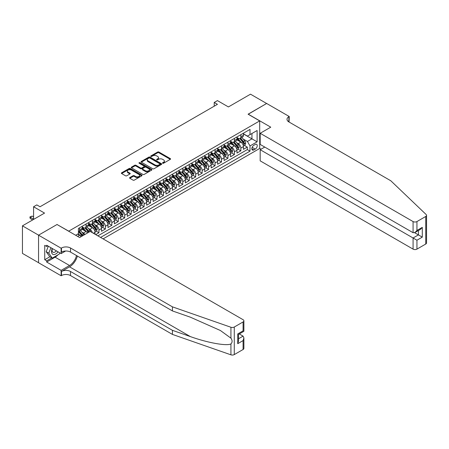 <?xml version="1.0" encoding="UTF-8"?>
<svg xmlns="http://www.w3.org/2000/svg" width="449" height="449" viewBox="0 0 449 449"><rect width="100%" height="100%" fill="white"/><g stroke="black" fill="none" stroke-linecap="round" stroke-linejoin="round"><path stroke-width="0.67" d="M162.684 163.228A0.629 0.359 0 0 0 163.571 163.228L170.3 159.344A0.898 0.516 0 0 0 170.564 158.974A0.898 0.516 0 0 0 170.3 158.609L158.901 152.031A0.898 0.516 0 0 0 157.638 152.031L150.909 155.915A0.629 0.359 0 0 0 151.796 156.426L152.666 155.921A2.868 1.656 0 0 1 156.718 155.921L157.666 156.471A2.868 1.656 0 0 1 158.508 157.644A2.868 1.656 0 0 1 157.666 158.811L156.796 159.316A0.629 0.359 0 0 0 157.683 159.827L158.553 159.322A2.868 1.656 0 0 1 162.605 159.322L163.554 159.872A2.868 1.656 0 0 1 164.396 161.039A2.868 1.656 0 0 1 163.554 162.212L162.684 162.712A0.629 0.359 0 0 0 162.684 163.228L162.684 162.712M129.834 177.546A0.898 0.516 0 0 0 129.576 177.916A0.898 0.516 0 0 0 129.834 178.281L133.033 180.128A0.898 0.516 0 0 0 134.302 180.128L141.772 175.812A0.898 0.516 0 0 0 142.036 175.447A0.898 0.516 0 0 0 141.772 175.082L130.373 168.498A0.898 0.516 0 0 0 129.11 168.498L121.634 172.814A0.898 0.516 0 0 0 121.376 173.179A0.898 0.516 0 0 0 121.634 173.544L125.501 175.778A0.898 0.516 0 0 0 126.764 175.778L129.963 173.931A0.898 0.516 0 0 0 130.227 173.561A0.898 0.516 0 0 0 129.963 173.196L128.049 172.09A2.397 1.381 0 0 1 127.348 171.114A2.397 1.381 0 0 1 128.824 169.834A2.397 1.381 0 0 1 131.434 170.137L138.937 174.47A2.397 1.381 0 0 1 139.639 175.447A2.397 1.381 0 0 1 138.163 176.726A2.397 1.381 0 0 1 135.553 176.423L134.302 175.699A0.898 0.516 0 0 0 133.033 175.699L129.834 177.546L129.834 178.281L133.033 176.446L133.033 175.699M57.124 224.562L68.736 231.151L259.696 120.904L248.084 114.198L266.627 103.489L250.503 94.178L228.406 106.935L217.439 100.604L214.212 102.467L217.439 104.331L40.028 206.753L36.807 204.896L33.58 206.753L33.58 219.421M57.124 224.449L38.58 235.158L22.45 225.841L44.546 213.09L33.58 206.753M152.727 168.757A0.898 0.516 0 0 0 153.996 168.757L161.466 164.441A0.898 0.516 0 0 0 161.73 164.076A0.898 0.516 0 0 0 161.466 163.711L150.067 157.128A0.898 0.516 0 0 0 148.804 157.128L141.328 161.444A0.898 0.516 0 0 0 141.07 161.808A0.898 0.516 0 0 0 141.328 162.173L152.727 168.757M139.398 163.363A0.629 0.359 0 0 1 140.032 163.453L140.032 162.706L151.622 169.396A0.898 0.516 0 0 1 151.88 169.761A0.898 0.516 0 0 1 151.622 170.126L144.146 174.442A0.898 0.516 0 0 1 142.883 174.442L131.484 167.859L131.484 167.129A0.898 0.516 0 0 0 131.22 167.494A0.898 0.516 0 0 0 131.484 167.859M131.484 167.129L134.683 165.283A0.898 0.516 0 0 1 135.946 165.283L140.571 167.954A0.898 0.516 0 0 0 141.839 167.954L143.955 166.725A0.898 0.516 0 0 0 144.219 166.36A0.898 0.516 0 0 0 143.955 165.995L139.145 163.217A0.629 0.359 0 0 1 140.032 162.706M38.547 262.699L22.45 253.404L22.45 225.841M95.704 234.614L98.932 232.756L95.996 231.061M94.728 224.629L96.35 225.566A3.648 2.105 60 0 1 98.932 230.034L101.508 228.547L101.508 231.263L105.38 229.029L102.445 227.334M101.182 220.908L102.799 221.84A3.648 2.105 60 0 1 105.38 226.307L107.962 224.82L107.962 227.536L111.829 225.303L108.894 223.608M107.631 217.181L109.253 218.119A3.648 2.105 60 0 1 111.829 222.586L114.411 221.093L114.411 223.815L118.283 221.582L115.348 219.887M114.085 213.455L115.702 214.392A3.648 2.105 60 0 1 118.283 218.859L120.865 217.372L120.865 220.089L124.732 217.855L121.797 216.16M120.534 209.734L122.156 210.665A3.648 2.105 60 0 1 124.732 215.138L127.314 213.645L127.314 216.367L131.187 214.128L128.251 212.439M126.983 206.007L128.605 206.944A3.648 2.105 60 0 1 131.187 211.412L133.768 209.924L133.768 212.641L137.635 210.407L134.7 208.712M133.437 202.28L135.054 203.217A3.648 2.105 60 0 1 137.635 207.685L140.217 206.198L140.217 208.914L144.09 206.68L141.154 204.985M139.886 198.559L141.508 199.491A3.648 2.105 60 0 1 144.09 203.964L146.666 202.471L146.666 205.193L150.538 202.959L147.603 201.264M146.34 194.832L147.957 195.77A3.648 2.105 60 0 1 150.538 200.237L153.12 198.75L153.12 201.466L156.993 199.233L154.058 197.538M152.789 191.111L154.411 192.043A3.648 2.105 60 0 1 156.993 196.516L159.569 195.023L159.569 197.745L163.442 195.506L160.506 193.811M159.243 187.385L160.86 188.322A3.648 2.105 60 0 1 163.442 192.789L166.023 191.296L166.023 194.019L169.89 191.785L166.955 190.09M165.692 183.658L167.314 184.595A3.648 2.105 60 0 1 169.89 189.063L172.472 187.575L172.472 190.292L176.345 188.058L173.409 186.363M172.141 179.937L173.763 180.868A3.648 2.105 60 0 1 176.345 185.342L178.927 183.849L178.927 186.571L182.794 184.331L179.858 182.642M178.595 176.21L180.217 177.147A3.648 2.105 60 0 1 182.794 181.615L185.375 180.128L185.375 182.844L189.248 180.61L186.313 178.915M185.044 172.483L186.666 173.421A3.648 2.105 60 0 1 189.248 177.888L191.83 176.401L191.83 179.117L195.697 176.884L192.761 175.189M191.499 168.762L193.115 169.694A3.648 2.105 60 0 1 195.697 174.167L198.278 172.674L198.278 175.396L202.151 173.162L199.216 171.467M197.947 165.036L199.569 165.973A3.648 2.105 60 0 1 202.151 170.44L204.727 168.953L204.727 171.67L208.6 169.436L205.664 167.741M204.402 161.314L206.018 162.246A3.648 2.105 60 0 1 208.6 166.719L211.182 165.226L211.182 167.948L215.049 165.709L212.113 164.014M210.85 157.588L212.472 158.525A3.648 2.105 60 0 1 215.049 162.993L217.63 161.5L217.63 164.222L221.503 161.988L218.568 160.293M217.305 153.861L218.921 154.798A3.648 2.105 60 0 1 221.503 159.266L224.085 157.779L224.085 160.495L227.952 158.261L225.016 156.566M223.754 150.14L225.376 151.072A3.648 2.105 60 0 1 227.952 155.545L230.533 154.052L230.533 156.774L234.406 154.535L231.471 152.845M230.202 146.413L231.824 147.351A3.648 2.105 60 0 1 234.406 151.818L236.988 150.331L236.988 153.047L240.855 150.813L240.855 148.091A3.648 2.105 -120 0 0 238.273 143.624L236.657 142.687M237.919 149.119L240.855 150.813M81.089 236.685A3.648 2.105 -120 0 0 79.574 235.248L77.638 234.131M87.538 232.964A3.648 2.105 -120 0 0 86.028 231.527L82.038 229.22M84.956 234.451A3.648 2.105 60 0 0 83.447 233.014L81.825 232.077M95.059 234.243L95.059 232.268A3.648 2.105 -120 0 0 92.477 227.8L88.487 225.499M92.326 232.666A3.648 2.105 60 0 0 89.895 229.287L88.279 228.356M101.508 228.547A3.648 2.105 -120 0 0 98.932 224.073L94.941 221.772M107.962 224.82A3.648 2.105 -120 0 0 105.38 220.352L101.39 218.046M114.411 221.093A3.648 2.105 -120 0 0 111.829 216.626L107.844 214.325M120.865 217.372A3.648 2.105 -120 0 0 118.283 212.899L114.293 210.598M127.314 213.645A3.648 2.105 -120 0 0 124.732 209.178L120.747 206.871M133.768 209.924A3.648 2.105 -120 0 0 131.187 205.451L127.196 203.15M140.217 206.198A3.648 2.105 -120 0 0 137.635 201.73L133.645 199.423M146.666 202.471A3.648 2.105 -120 0 0 144.09 198.003L140.099 195.702M153.12 198.75A3.648 2.105 -120 0 0 150.538 194.277L146.548 191.976M159.569 195.023A3.648 2.105 -120 0 0 156.993 190.556L153.002 188.249M166.023 191.296A3.648 2.105 -120 0 0 163.442 186.829L159.451 184.528M172.472 187.575A3.648 2.105 -120 0 0 169.89 183.102L165.906 180.801M178.927 183.849A3.648 2.105 -120 0 0 176.345 179.381L172.354 177.074M185.375 180.128A3.648 2.105 -120 0 0 182.794 175.654L178.803 173.353M191.83 176.401A3.648 2.105 -120 0 0 189.248 171.933L185.257 169.627M198.278 172.674A3.648 2.105 -120 0 0 195.697 168.207L191.706 165.906M204.727 168.953A3.648 2.105 -120 0 0 202.151 164.48L198.161 162.179M211.182 165.226A3.648 2.105 -120 0 0 208.6 160.759L204.609 158.452M217.63 161.5A3.648 2.105 -120 0 0 215.049 157.032L211.064 154.731M224.085 157.779A3.648 2.105 -120 0 0 221.503 153.305L217.512 151.004M230.533 154.052A3.648 2.105 -120 0 0 227.952 149.584L223.967 147.278M236.988 150.331A3.648 2.105 -120 0 0 234.406 145.858L230.416 143.557M255.24 144.483L253.825 145.302A2.829 1.633 120 0 0 251.973 147.794A2.829 1.633 120 0 0 252.411 150.061A2.829 1.633 120 0 0 253.825 149.921L255.24 149.102A2.829 1.633 120 0 0 257.092 146.61A2.829 1.633 120 0 0 256.654 144.342A2.829 1.633 120 0 0 255.24 144.483M103.09 238.879L259.696 148.467L259.696 120.904M100.576 237.426L250.014 151.15L250.014 145.936L247.438 141.463L243.105 138.965M75.673 235.265L78.412 233.682L78.412 228.468L250.014 129.396L250.014 134.61L257.114 130.513L257.114 141.839L250.014 145.936M82.156 226.908L83.447 227.649A3.648 2.105 60 0 0 85.271 227.834L87.852 226.341A3.648 2.105 -120 0 0 88.605 224.668L88.605 222.586M88.605 223.181L89.895 223.928A3.648 2.105 60 0 0 91.719 224.107L94.301 222.62A3.648 2.105 -120 0 0 95.059 220.947L95.059 218.859M95.059 219.454L96.35 220.201A3.648 2.105 60 0 0 98.174 220.38L100.756 218.893A3.648 2.105 -120 0 0 101.508 217.221L101.508 215.138M101.508 215.733L102.799 216.48A3.648 2.105 60 0 0 104.623 216.659L107.204 215.166A3.648 2.105 -120 0 0 107.962 213.499L107.962 211.412M107.962 212.007L109.253 212.753A3.648 2.105 60 0 0 111.077 212.933L113.659 211.445A3.648 2.105 -120 0 0 114.411 209.773L114.411 207.685M114.411 208.285L115.702 209.026A3.648 2.105 60 0 0 117.526 209.206L120.108 207.719A3.648 2.105 -120 0 0 120.865 206.046L120.865 203.964M120.865 204.559L122.156 205.305A3.648 2.105 60 0 0 123.98 205.485L126.556 203.992A3.648 2.105 -120 0 0 127.314 202.325L127.314 200.237M127.314 200.832L128.605 201.579A3.648 2.105 60 0 0 130.429 201.758L133.011 200.271A3.648 2.105 -120 0 0 133.768 198.598L133.768 196.51M133.768 197.111L135.054 197.852A3.648 2.105 60 0 0 136.883 198.037L139.459 196.544A3.648 2.105 -120 0 0 140.217 194.872L140.217 192.789M140.217 193.384L141.508 194.131A3.648 2.105 60 0 0 143.332 194.31L145.914 192.823A3.648 2.105 -120 0 0 146.666 191.151L146.666 189.063M146.666 189.658L147.957 190.404A3.648 2.105 60 0 0 149.781 190.584L152.363 189.096A3.648 2.105 -120 0 0 153.12 187.424L153.12 185.342M153.12 185.937L154.411 186.683A3.648 2.105 60 0 0 156.235 186.863L158.817 185.37A3.648 2.105 -120 0 0 159.569 183.703L159.569 181.615M159.569 182.21L160.86 182.956A3.648 2.105 60 0 0 162.684 183.136L165.266 181.649A3.648 2.105 -120 0 0 166.023 179.976L166.023 177.888M166.023 178.489L167.314 179.23A3.648 2.105 60 0 0 169.138 179.409L171.72 177.922A3.648 2.105 -120 0 0 172.472 176.249L172.472 174.167M172.472 174.762L173.763 175.508A3.648 2.105 60 0 0 175.587 175.688L178.169 174.195A3.648 2.105 -120 0 0 178.927 172.528L178.927 170.44M178.927 171.035L180.217 171.782A3.648 2.105 60 0 0 182.041 171.961L184.618 170.474A3.648 2.105 -120 0 0 185.375 168.802L185.375 166.714M185.375 167.314L186.666 168.055A3.648 2.105 60 0 0 188.49 168.24L191.072 166.747A3.648 2.105 -120 0 0 191.83 165.08L191.83 162.993M191.83 163.588L193.115 164.334A3.648 2.105 60 0 0 194.945 164.514L197.521 163.026A3.648 2.105 -120 0 0 198.278 161.354L198.278 159.266M198.278 159.861L199.569 160.607A3.648 2.105 60 0 0 201.393 160.787L203.975 159.3A3.648 2.105 -120 0 0 204.727 157.627L204.727 155.545M204.727 156.14L206.018 156.886A3.648 2.105 60 0 0 207.842 157.066L210.424 155.573A3.648 2.105 -120 0 0 211.182 153.906L211.182 151.818M211.182 152.413L212.472 153.16A3.648 2.105 60 0 0 214.296 153.339L216.878 151.852A3.648 2.105 -120 0 0 217.63 150.179L217.63 148.091M217.63 148.692L218.921 149.433A3.648 2.105 60 0 0 220.745 149.618L223.327 148.125A3.648 2.105 -120 0 0 224.085 146.453L224.085 144.37M224.085 144.965L225.376 145.712A3.648 2.105 60 0 0 227.2 145.891L229.776 144.398A3.648 2.105 -120 0 0 230.533 142.731L230.533 140.644M230.533 141.239L231.824 141.985A3.648 2.105 60 0 0 233.648 142.165L236.23 140.677A3.648 2.105 -120 0 0 236.988 139.005L236.988 136.923M97.865 235.865L247.309 149.584L247.309 147.087L243.437 149.321L243.437 146.604A3.648 2.105 -120 0 0 240.855 142.137L236.864 139.83M236.988 137.517L238.273 138.258A3.648 2.105 -120 0 0 240.103 138.444A3.648 2.105 -120 0 0 240.855 136.771L240.855 134.683M240.103 138.444L242.679 136.951A3.648 2.105 -120 0 0 243.437 135.284L243.437 133.196M79.574 227.8L79.574 229.888A3.648 2.105 60 0 1 78.822 231.555A3.648 2.105 60 0 1 78.412 231.701M78.822 231.555L81.398 230.068A3.648 2.105 -120 0 0 82.156 228.395L82.156 226.307M86.028 224.073L86.028 226.161A3.648 2.105 60 0 1 85.271 227.834M92.477 220.352L92.477 222.435A3.648 2.105 60 0 1 91.719 224.107M98.932 216.626L98.932 218.714A3.648 2.105 60 0 1 98.174 220.38M105.38 212.899L105.38 214.987A3.648 2.105 60 0 1 104.623 216.659M111.829 209.178L111.829 211.26A3.648 2.105 60 0 1 111.077 212.933M118.283 205.451L118.283 207.539A3.648 2.105 60 0 1 117.526 209.206M124.732 201.73L124.732 203.812A3.648 2.105 60 0 1 123.98 205.485M131.187 198.003L131.187 200.091A3.648 2.105 60 0 1 130.429 201.758M137.635 194.277L137.635 196.365A3.648 2.105 60 0 1 136.883 198.037M144.09 190.556L144.09 192.638A3.648 2.105 60 0 1 143.332 194.31M150.538 186.829L150.538 188.917A3.648 2.105 60 0 1 149.781 190.584M156.993 183.102L156.993 185.19A3.648 2.105 60 0 1 156.235 186.863M163.442 179.381L163.442 181.463A3.648 2.105 60 0 1 162.684 183.136M169.89 175.654L169.89 177.742A3.648 2.105 60 0 1 169.138 179.409M176.345 171.933L176.345 174.016A3.648 2.105 60 0 1 175.587 175.688M182.794 168.207L182.794 170.294A3.648 2.105 60 0 1 182.041 171.961M189.248 164.48L189.248 166.568A3.648 2.105 60 0 1 188.49 168.24M195.697 160.759L195.697 162.841A3.648 2.105 60 0 1 194.945 164.514M202.151 157.032L202.151 159.12A3.648 2.105 60 0 1 201.393 160.787M208.6 153.305L208.6 155.393A3.648 2.105 60 0 1 207.842 157.066M215.049 149.584L215.049 151.667A3.648 2.105 60 0 1 214.296 153.339M221.503 145.858L221.503 147.946A3.648 2.105 60 0 1 220.745 149.618M227.952 142.137L227.952 144.219A3.648 2.105 60 0 1 227.2 145.891M234.406 138.41L234.406 140.498A3.648 2.105 60 0 1 233.648 142.165M234.406 151.818L234.406 154.535M227.952 155.545L227.952 158.261M221.503 159.266L221.503 161.988M215.049 162.993L215.049 165.709M208.6 166.719L208.6 169.436M202.151 170.44L202.151 173.162M195.697 174.167L195.697 176.884M189.248 177.888L189.248 180.61M182.794 181.615L182.794 184.331M176.345 185.342L176.345 188.058M169.89 189.063L169.89 191.785M163.442 192.789L163.442 195.506M156.993 196.516L156.993 199.233M150.538 200.237L150.538 202.959M144.09 203.964L144.09 206.68M137.635 207.685L137.635 210.407M131.187 211.412L131.187 214.128M124.732 215.138L124.732 217.855M118.283 218.859L118.283 221.582M111.829 222.586L111.829 225.303M105.38 226.307L105.38 229.029M98.932 230.034L98.932 232.756M247.438 141.463L251.951 138.859L251.951 133.493L257.114 130.513M243.437 133.942L257.114 141.839M243.437 133.791L247.438 136.103L250.014 134.61M214.212 102.467L214.212 106.194M244.374 145.392L247.309 147.087M247.309 149.584L250.014 151.15M162.936 163.313L163.554 162.959A2.868 1.656 0 0 0 164.396 161.786L164.396 161.039M158.508 157.644L158.508 158.385A2.868 1.656 0 0 1 157.666 159.558L157.049 159.917M170.289 159.35L158.901 152.772A0.898 0.516 0 0 0 157.638 152.772L151.156 156.516M161.455 164.446L150.067 157.874A0.898 0.516 0 0 0 148.804 157.874L141.34 162.184M159.883 164.334A0.629 0.359 0 0 0 159.883 163.818L149.876 158.042A0.629 0.359 0 0 0 148.989 158.042L148.075 158.576A2.868 1.656 0 0 0 147.233 159.743A2.868 1.656 0 0 0 148.075 160.916L154.911 164.862A2.868 1.656 0 0 0 158.963 164.862L159.883 164.334L159.883 165.075A0.629 0.359 0 0 0 160.069 164.822L160.069 164.076M147.233 159.743L147.233 160.489A2.868 1.656 0 0 0 148.075 161.657L148.075 160.916M159.883 165.075L158.963 165.608A2.868 1.656 0 0 1 154.911 165.608L148.075 161.657M131.495 167.864L134.683 166.029L134.683 165.283M144.219 166.36L144.219 167.107A0.898 0.516 0 0 1 143.955 167.471L141.839 168.695A0.898 0.516 0 0 1 140.571 168.695L135.946 166.029A0.898 0.516 0 0 0 134.683 166.029M140.032 163.453L151.61 170.132M145.369 170.721A2.397 1.381 0 0 0 147.979 171.018A2.397 1.381 0 0 0 149.455 169.744A2.397 1.381 0 0 0 148.754 168.762L146.11 167.241A0.898 0.516 0 0 0 144.842 167.241L142.72 168.465A0.898 0.516 0 0 0 142.462 168.83A0.898 0.516 0 0 0 142.72 169.194L145.369 170.721L145.369 171.467A2.397 1.381 0 0 0 147.979 171.765A2.397 1.381 0 0 0 149.455 170.485L149.455 169.744M142.462 168.83L142.462 169.576A0.898 0.516 0 0 0 142.72 169.941L142.72 169.194M145.369 171.467L142.72 169.941M139.639 175.447L139.639 176.193A2.397 1.381 0 0 1 138.163 177.467A2.397 1.381 0 0 1 135.553 177.17L134.302 176.446A0.898 0.516 0 0 0 133.033 176.446M127.348 171.114L127.348 171.86A2.397 1.381 0 0 0 128.049 172.837L128.049 172.09M129.963 173.196L129.963 173.931L128.049 172.837M141.772 175.082L141.772 175.812L130.373 169.245A0.898 0.516 0 0 0 129.11 169.245L121.651 173.55M243.38 145.964L245.047 145.005L245.693 143.141A2.419 1.398 -120 0 0 244.756 140.868L241.803 137.456M241.214 142.372L237.717 138.326A6.982 4.03 -120 0 0 236.988 137.557M239.3 141.233L237.341 138.971A5.792 3.345 -120 0 0 236.988 138.584M239.772 138.573L242.752 142.024A2.419 1.398 60 0 1 243.616 143.691C243.981 144.174 244.239 144.028 244.391 143.242A2.419 1.398 -120 0 0 243.526 141.575L240.58 138.163M239.946 138.517L243.15 142.226A1.229 0.713 60 0 1 243.459 142.709L244.391 143.242M243.616 143.691L243.79 143.977M52.252 248.488A5.932 3.424 120 0 0 53.644 254.566A5.932 3.424 120 0 0 58.067 251.844M52.449 248.6A4.058 2.346 120 0 0 52.943 252.237A4.058 2.346 120 0 0 53.538 252.417A4.058 2.346 120 0 0 56.338 250.851M59.728 252.804L59.223 254.117L52.258 258.136L49.676 256.648L46.191 251.693L48.318 246.215M52.258 258.136L48.773 253.18L50.9 247.708M46.191 251.693L48.773 253.18M264.758 147.07L260.179 149.713L260.179 160.849L413.074 249.122L413.074 237.987L418.429 234.894L418.429 230.533M260.179 149.713L416.941 240.221L416.941 249.122L425.747 244.037L425.747 216.474A2.739 1.583 0 0 0 426.55 215.357A2.739 1.583 0 0 0 426.157 214.543L390.815 180.779L288.887 121.926A6.387 3.687 180 0 1 287.018 119.322A6.387 3.687 180 0 1 288.887 116.712L289.24 116.51L266.661 103.472L248.179 114.254M248.179 114.141L270.758 127.179L260.179 133.286L413.074 221.559A2.739 1.583 0 0 0 416.941 221.559L425.747 216.474M289.24 116.51L289.049 122.021M259.696 148.355L261.11 149.175M260.179 133.286L260.179 144.426L413.074 232.7L413.074 221.559M426.55 215.357L426.55 242.92A2.739 1.583 180 0 1 425.747 244.037M416.941 249.122A2.739 1.583 180 0 1 413.074 249.122M288.078 121.359A6.387 3.687 180 0 1 288.887 120.792L288.887 116.712M414.618 232.7L422.296 237.128L416.941 240.221M416.941 221.559L416.941 230.46L415.005 232.503L413.074 232.7M416.941 230.46L422.296 227.374L420.359 229.417L415.005 232.503M243.083 349.502L243.083 340.6L243.886 337.901L243.886 348.385A2.739 1.583 180 0 1 243.083 349.502L234.277 354.587A2.739 1.583 180 0 1 230.926 354.822L172.438 334.415L172.438 330.335L70.51 271.488A6.387 3.687 -0 0 0 61.479 271.488L69.544 266.835A11.882 6.858 120 0 0 77.396 256.059M172.438 330.335L190.376 336.593C207.517 342.772 226.661 346.23 230.926 343.923C232.481 342.329 232.481 340.409 230.926 338.159L220.403 330.509L190.376 317.19L172.438 310.933L70.51 252.085A6.387 3.687 -0 0 0 61.479 252.085L61.479 248.005L61.126 248.213L38.547 235.175L57.029 224.506L79.608 237.538L90.187 231.431L243.083 319.705A2.739 1.583 -0 0 1 243.886 320.822A2.739 1.583 -0 0 1 243.083 321.939L234.277 327.024L234.277 354.587M172.438 334.415L70.51 275.568A6.387 3.687 -0 0 0 61.479 275.568L61.126 275.77L38.547 262.738L38.547 235.175M172.438 310.933L172.438 306.852L70.51 248.005A6.387 3.687 -0 0 0 61.479 248.005M230.926 338.159L230.926 327.259L172.438 306.852M57.938 254.858A10.265 5.927 -60 0 1 55.092 257.17L46.674 262.031L46.674 260.835L51.803 257.878M47.706 245.861L46.674 246.462L44.737 245.345L44.737 259.718L46.674 260.835M46.674 246.462L46.674 245.266L61.126 253.612L61.126 248.213M61.126 275.77L61.126 270.371L69.544 265.511A10.265 5.927 120 0 0 76.493 255.537M46.674 262.031L61.126 270.371M239.306 333.949L243.083 336.127L243.886 337.901M65.633 251.008L61.126 253.612M230.926 327.259A2.739 1.583 -0 0 0 234.277 327.024M44.737 259.718L49.867 256.755M243.083 340.6L237.729 343.693L238.531 340.993L238.531 334.393L243.886 331.3L243.886 320.822M237.729 343.693L237.729 333.933C238.773 334.533 238.773 334.533 237.729 333.933L243.083 330.84C244.127 331.441 244.127 331.441 243.083 330.84L243.083 321.939M236.932 149.691L238.599 148.726L239.244 146.862A2.419 1.398 -120 0 0 238.301 144.595L235.355 141.182M234.765 146.093L231.269 142.047A6.982 4.03 -120 0 0 230.533 141.278M232.846 144.96L230.893 142.698A5.792 3.345 -120 0 0 230.533 142.305M233.323 142.299L236.303 145.751A2.419 1.398 60 0 1 237.162 147.412C237.527 147.901 237.785 147.749 237.936 146.969A2.419 1.398 -120 0 0 237.078 145.302L234.131 141.89M233.497 142.243L236.702 145.947A1.229 0.713 60 0 1 237.01 146.43L237.936 146.969M237.162 147.412L237.341 147.699M230.477 153.412L232.15 152.452L232.79 150.589A2.419 1.398 -120 0 0 231.852 148.322L228.9 144.909M228.311 149.82L224.814 145.773A6.982 4.03 -120 0 0 224.085 145.005M226.397 148.686L224.438 146.419A5.792 3.345 -120 0 0 224.085 146.032M226.868 146.02L229.849 149.472A2.419 1.398 60 0 1 230.713 151.139C231.078 151.627 231.336 151.476 231.488 150.69A2.419 1.398 -120 0 0 230.623 149.029L227.677 145.616M227.042 145.964L230.247 149.674A1.229 0.713 60 0 1 230.556 150.157L231.488 150.69M230.713 151.139L230.887 151.425M224.029 157.139L225.695 156.173L226.341 154.316A2.419 1.398 -120 0 0 225.398 152.043L222.451 148.63M221.862 153.547L218.366 149.495A6.982 4.03 -120 0 0 217.63 148.731M219.943 152.407L217.989 150.146A5.792 3.345 -120 0 0 217.63 149.753M220.42 149.747L223.4 153.199A2.419 1.398 60 0 1 224.259 154.866C224.623 155.348 224.882 155.202 225.033 154.417A2.419 1.398 -120 0 0 224.174 152.75L221.228 149.337M220.594 149.691L223.798 153.401A1.229 0.713 60 0 1 224.107 153.884L225.033 154.417M224.259 154.866L224.438 155.152M217.58 160.865L219.247 159.9L219.892 158.037A2.419 1.398 -120 0 0 218.949 155.769L216.003 152.357M215.408 157.268L211.917 153.221A6.982 4.03 -120 0 0 211.182 152.452M213.494 156.134L211.535 153.867A5.792 3.345 -120 0 0 211.182 153.479M213.965 153.474L216.946 156.926A2.419 1.398 60 0 1 217.81 158.587C218.175 159.075 218.433 158.924 218.584 158.143A2.419 1.398 -120 0 0 217.72 156.477L214.774 153.064M214.139 153.412L217.344 157.122A1.229 0.713 60 0 1 217.658 157.605L218.584 158.143M217.81 158.587L217.984 158.873M211.125 164.587L212.792 163.627L213.438 161.763A2.419 1.398 -120 0 0 212.495 159.49L209.548 156.078M208.959 160.995L205.462 156.948A6.982 4.03 -120 0 0 204.727 156.179M207.04 159.855L205.086 157.593A5.792 3.345 -120 0 0 204.727 157.206M207.517 157.195L210.497 160.647A2.419 1.398 60 0 1 211.361 162.314C211.72 162.802 211.979 162.65 212.136 161.864A2.419 1.398 -120 0 0 211.271 160.203L208.325 156.785M207.691 157.139L210.895 160.849A1.229 0.713 60 0 1 211.204 161.331L212.136 161.864M211.361 162.314L211.535 162.6M204.677 168.313L206.344 167.348L206.989 165.49A2.419 1.398 -120 0 0 206.046 163.217L203.1 159.805M202.505 164.716L199.014 160.669A6.982 4.03 -120 0 0 198.278 159.906M200.591 163.582L198.638 161.32A5.792 3.345 -120 0 0 198.278 160.927M201.062 160.922L204.048 164.373A2.419 1.398 60 0 1 204.907 166.04C205.272 166.523 205.53 166.377 205.681 165.591A2.419 1.398 -120 0 0 204.823 163.924L201.87 160.512M201.242 160.865L204.441 164.575A1.229 0.713 60 0 1 204.755 165.052L205.681 165.591M204.907 166.04L205.081 166.326M198.222 172.034L199.889 171.075L200.535 169.211A2.419 1.398 -120 0 0 199.592 166.944L196.645 163.531M196.056 168.442L192.559 164.396A6.982 4.03 -120 0 0 191.83 163.627M194.136 167.309L192.183 165.041A5.792 3.345 -120 0 0 191.83 164.654M194.613 164.643L197.594 168.094A2.419 1.398 60 0 1 198.458 169.761C198.817 170.25 199.075 170.098 199.233 169.318A2.419 1.398 -120 0 0 198.368 167.651L195.422 164.239M194.787 164.587L197.992 168.296A1.229 0.713 60 0 1 198.301 168.779L199.233 169.318M198.458 169.761L198.632 170.048M191.774 175.761L193.44 174.801L194.086 172.938A2.419 1.398 -120 0 0 193.143 170.665L190.196 167.252M189.607 172.169L186.111 168.122A6.982 4.03 -120 0 0 185.375 167.354M187.688 171.03L185.734 168.768A5.792 3.345 -120 0 0 185.375 168.381M188.159 168.369L191.145 171.821A2.419 1.398 60 0 1 192.004 173.488C192.368 173.971 192.627 173.825 192.778 173.039A2.419 1.398 -120 0 0 191.919 171.372L188.967 167.96M188.339 168.313L191.543 172.023A1.229 0.713 60 0 1 191.852 172.506L192.778 173.039M192.004 173.488L192.183 173.774M185.319 179.488L186.986 178.522L187.631 176.659A2.419 1.398 -120 0 0 186.694 174.392L183.742 170.979M183.153 175.89L179.656 171.844A6.982 4.03 -120 0 0 178.927 171.075M181.239 174.756L179.28 172.495A5.792 3.345 -120 0 0 178.927 172.102M181.71 172.096L184.691 175.548A2.419 1.398 60 0 1 185.555 177.209C185.92 177.697 186.178 177.546 186.329 176.766A2.419 1.398 -120 0 0 185.465 175.099L182.518 171.686M181.884 172.04L185.089 175.744A1.229 0.713 60 0 1 185.398 176.227L186.329 176.766M185.555 177.209L185.729 177.495M178.87 183.209L180.537 182.249L181.183 180.386A2.419 1.398 -120 0 0 180.24 178.118L177.293 174.7M176.704 179.617L173.207 175.57A6.982 4.03 -120 0 0 172.472 174.801M174.784 178.483L172.831 176.216A5.792 3.345 -120 0 0 172.472 175.828M175.262 175.817L178.242 179.269A2.419 1.398 60 0 1 179.1 180.936C179.465 181.424 179.723 181.273 179.875 180.487A2.419 1.398 -120 0 0 179.016 178.825L176.07 175.413M175.436 175.761L178.64 179.471A1.229 0.713 60 0 1 178.949 179.954L179.875 180.487M179.1 180.936L179.28 181.222M172.422 186.936L174.089 185.97L174.728 184.112A2.419 1.398 -120 0 0 173.791 181.839L170.844 178.427M170.25 183.338L166.753 179.291A6.982 4.03 -120 0 0 166.023 178.528M168.336 182.204L166.377 179.942A5.792 3.345 -120 0 0 166.023 179.549M168.807 179.544L171.787 182.996A2.419 1.398 60 0 1 172.652 184.662C173.017 185.145 173.275 184.999 173.426 184.213A2.419 1.398 -120 0 0 172.562 182.547L169.615 179.134M168.981 179.488L172.186 183.198A1.229 0.713 60 0 1 172.495 183.675L173.426 184.213M172.652 184.662L172.826 184.949M165.967 190.662L167.634 189.697L168.28 187.834A2.419 1.398 -120 0 0 167.337 185.566L164.39 182.154M163.801 187.065L160.304 183.018A6.982 4.03 -120 0 0 159.569 182.249M161.881 185.931L159.928 183.663A5.792 3.345 -120 0 0 159.569 183.276M162.358 183.265L165.339 186.722A2.419 1.398 60 0 1 166.203 188.384C166.562 188.872 166.82 188.72 166.972 187.94A2.419 1.398 -120 0 0 166.113 186.273L163.167 182.861M162.532 183.209L165.737 186.919A1.229 0.713 60 0 1 166.046 187.401L166.972 187.94M166.203 188.384L166.377 188.67M159.518 194.383L161.185 193.424L161.831 191.56A2.419 1.398 -120 0 0 160.888 189.287L157.941 185.875M157.346 190.791L153.855 186.745A6.982 4.03 -120 0 0 153.12 185.976M155.433 189.652L153.474 187.39A5.792 3.345 -120 0 0 153.12 187.003M155.904 186.992L158.884 190.443A2.419 1.398 60 0 1 159.749 192.11C160.113 192.593 160.372 192.447 160.523 191.661A2.419 1.398 -120 0 0 159.659 189.994L156.712 186.582M156.084 186.936L159.283 190.645A1.229 0.713 60 0 1 159.597 191.128L160.523 191.661M159.749 192.11L159.923 192.397M153.064 198.11L154.731 197.145L155.376 195.281A2.419 1.398 -120 0 0 154.434 193.014L151.487 189.601M150.898 194.512L147.401 190.466A6.982 4.03 -120 0 0 146.666 189.703M148.978 193.379L147.025 191.117A5.792 3.345 -120 0 0 146.666 190.724M149.455 190.718L152.436 194.17A2.419 1.398 60 0 1 153.3 195.831C153.659 196.32 153.917 196.174 154.074 195.388A2.419 1.398 -120 0 0 153.21 193.721L150.263 190.309M149.629 190.662L152.834 194.372A1.229 0.713 60 0 1 153.143 194.849L154.074 195.388M153.3 195.831L153.474 196.123M146.615 201.831L148.282 200.871L148.928 199.008A2.419 1.398 -120 0 0 147.985 196.741L145.038 193.328M144.449 198.239L140.952 194.192A6.982 4.03 -120 0 0 140.217 193.424M142.529 197.105L140.576 194.838A5.792 3.345 -120 0 0 140.217 194.451M143.001 194.439L145.987 197.891A2.419 1.398 60 0 1 146.845 199.558C147.21 200.046 147.468 199.895 147.62 199.109A2.419 1.398 -120 0 0 146.761 197.448L143.809 194.035M143.18 194.383L146.38 198.093A1.229 0.713 60 0 1 146.694 198.576L147.62 199.109M146.845 199.558L147.025 199.844M140.161 205.558L141.828 204.598L142.473 202.735A2.419 1.398 -120 0 0 141.536 200.462L138.584 197.049M137.995 201.966L134.498 197.914A6.982 4.03 -120 0 0 133.768 197.15M136.081 200.826L134.122 198.565A5.792 3.345 -120 0 0 133.768 198.177M136.552 198.166L139.532 201.618A2.419 1.398 60 0 1 140.397 203.285C140.762 203.767 141.014 203.622 141.171 202.836A2.419 1.398 -120 0 0 140.307 201.169L137.36 197.756M136.726 198.11L139.931 201.82A1.229 0.713 60 0 1 140.24 202.303L141.171 202.836M140.397 203.285L140.571 203.571M133.712 209.285L135.379 208.319L136.025 206.456A2.419 1.398 -120 0 0 135.082 204.188L132.135 200.776M131.546 205.687L128.049 201.64A6.982 4.03 -120 0 0 127.314 200.871M129.626 204.553L127.673 202.291A5.792 3.345 -120 0 0 127.314 201.898M130.103 201.893L133.084 205.345A2.419 1.398 60 0 1 133.942 207.006C134.307 207.494 134.565 207.343 134.717 206.562A2.419 1.398 -120 0 0 133.858 204.896L130.906 201.483M130.277 201.837L133.482 205.541A1.229 0.713 60 0 1 133.791 206.024L134.717 206.562M133.942 207.006L134.122 207.292M127.258 213.006L128.925 212.046L129.57 210.183A2.419 1.398 -120 0 0 128.633 207.915L125.681 204.497M125.091 209.414L121.595 205.367A6.982 4.03 -120 0 0 120.865 204.598M123.178 208.274L121.219 206.012A5.792 3.345 -120 0 0 120.865 205.625M123.649 205.614L126.629 209.066A2.419 1.398 60 0 1 127.494 210.733C127.858 211.221 128.117 211.069 128.268 210.284A2.419 1.398 -120 0 0 127.404 208.622L124.457 205.21M123.823 205.558L127.028 209.268A1.229 0.713 60 0 1 127.336 209.75L128.268 210.284M127.494 210.733L127.668 211.019M120.809 216.732L122.476 215.767L123.121 213.909A2.419 1.398 -120 0 0 122.179 211.636L119.232 208.224M118.643 213.135L115.146 209.088A6.982 4.03 -120 0 0 114.411 208.325M116.723 212.001L114.77 209.739A5.792 3.345 -120 0 0 114.411 209.346M117.2 209.341L120.18 212.792A2.419 1.398 60 0 1 121.039 214.459C121.404 214.942 121.662 214.796 121.814 214.01A2.419 1.398 -120 0 0 120.955 212.343L118.008 208.931M117.374 209.285L120.579 212.994A1.229 0.713 60 0 1 120.888 213.471L121.814 214.01M121.039 214.459L121.219 214.745M114.36 220.459L116.027 219.494L116.667 217.63A2.419 1.398 -120 0 0 115.73 215.363L112.783 211.95M112.188 216.861L108.697 212.815A6.982 4.03 -120 0 0 107.962 212.046M110.274 215.728L108.316 213.46A5.792 3.345 -120 0 0 107.962 213.073M110.746 213.062L113.726 216.513A2.419 1.398 60 0 1 114.59 218.18C114.955 218.669 115.213 218.517 115.365 217.737A2.419 1.398 -120 0 0 114.501 216.07L111.554 212.658M110.92 213.006L114.125 216.715A1.229 0.713 60 0 1 114.439 217.198L115.365 217.737M114.59 218.18L114.764 218.467M107.906 224.18L109.573 223.22L110.218 221.357A2.419 1.398 -120 0 0 109.275 219.084L106.329 215.672M105.74 220.588L102.243 216.541A6.982 4.03 -120 0 0 101.508 215.773M103.82 219.449L101.867 217.187A5.792 3.345 -120 0 0 101.508 216.8M104.297 216.788L107.277 220.24A2.419 1.398 60 0 1 108.142 221.907C108.501 222.39 108.759 222.244 108.916 221.458A2.419 1.398 -120 0 0 108.052 219.791L105.105 216.379M104.471 216.732L107.676 220.442A1.229 0.713 60 0 1 107.985 220.925L108.916 221.458M108.142 221.907L108.316 222.193M101.457 227.907L103.124 226.941L103.77 225.078A2.419 1.398 -120 0 0 102.827 222.811L99.88 219.398M99.285 224.309L95.794 220.263A6.982 4.03 -120 0 0 95.059 219.499M97.371 223.175L95.418 220.914A5.792 3.345 -120 0 0 95.059 220.521M97.843 220.515L100.829 223.967A2.419 1.398 60 0 1 101.687 225.628C102.052 226.116 102.31 225.97 102.462 225.185A2.419 1.398 -120 0 0 101.597 223.518L98.651 220.105M98.022 220.459L101.221 224.169A1.229 0.713 60 0 1 101.536 224.646L102.462 225.185M101.687 225.628L101.861 225.92M95.003 231.628L96.67 230.668L97.315 228.805A2.419 1.398 -120 0 0 96.372 226.537L93.426 223.125M92.836 228.036L89.34 223.989A6.982 4.03 -120 0 0 88.605 223.22M90.917 226.902L88.964 224.635A5.792 3.345 -120 0 0 88.605 224.247M91.394 224.236L94.374 227.688A2.419 1.398 60 0 1 95.239 229.355C95.598 229.843 95.856 229.692 96.013 228.906A2.419 1.398 -120 0 0 95.149 227.245L92.202 223.832M91.568 224.18L94.773 227.89A1.229 0.713 60 0 1 95.081 228.373L96.013 228.906M95.239 229.355L95.413 229.641M90.737 231.751A2.419 1.398 -120 0 0 89.923 230.258L86.977 226.846M86.388 231.763L82.891 227.71A6.982 4.03 -120 0 0 82.156 226.947M84.468 230.623L82.515 228.361A5.792 3.345 -120 0 0 82.156 227.974M89.317 231.937A2.419 1.398 -120 0 0 88.7 230.966L85.748 227.553M85.119 227.907L88.318 231.617A1.229 0.713 60 0 1 88.633 232.099L88.835 232.212M84.94 227.963L87.925 231.415A2.419 1.398 60 0 1 88.543 232.38M84.092 234.95A2.419 1.398 -120 0 0 83.475 233.985L80.523 230.573M79.933 235.484L78.39 233.699M78.019 234.35L77.767 234.058M82.863 235.658A2.419 1.398 -120 0 0 82.246 234.692L79.299 231.28M78.665 231.633L81.87 235.338A1.229 0.713 60 0 1 82.178 235.82L82.38 235.938M78.491 231.69L81.471 235.141A2.419 1.398 60 0 1 82.094 236.107M33.58 216.889L32.16 216.07L30.223 217.187L33.58 219.123M30.223 218.528L29.87 216.979L30.223 217.187L30.223 218.528L32.676 219.943M29.87 216.979L32.16 216.07M77.61 236.387L79.574 235.248M83.447 233.014L86.028 231.527M89.895 229.287L92.477 227.8M96.35 225.566L98.932 224.073M102.799 221.84L105.38 220.352M109.253 218.119L111.829 216.626M115.702 214.392L118.283 212.899M122.156 210.665L124.732 209.178M128.605 206.944L131.187 205.451M135.054 203.217L137.635 201.73M141.508 199.491L144.09 198.003M147.957 195.77L150.538 194.277M154.411 192.043L156.993 190.556M160.86 188.322L163.442 186.829M167.314 184.595L169.89 183.102M173.763 180.868L176.345 179.381M180.217 177.147L182.794 175.654M186.666 173.421L189.248 171.933M193.115 169.694L195.697 168.207M199.569 165.973L202.151 164.48M206.018 162.246L208.6 160.759M212.472 158.525L215.049 157.032M218.921 154.798L221.503 153.305M225.376 151.072L227.952 149.584M231.824 147.351L234.406 145.858M238.273 143.624L240.855 142.137M240.855 136.771L243.437 135.284M79.574 229.888L82.156 228.395M86.028 226.161L88.605 224.668M92.477 222.435L95.059 220.947M98.932 218.714L101.508 217.221M105.38 214.987L107.962 213.499M111.829 211.26L114.411 209.773M118.283 207.539L120.865 206.046M124.732 203.812L127.314 202.325M131.187 200.091L133.768 198.598M137.635 196.365L140.217 194.872M144.09 192.638L146.666 191.151M150.538 188.917L153.12 187.424M156.993 185.19L159.569 183.703M163.442 181.463L166.023 179.976M169.89 177.742L172.472 176.249M176.345 174.016L178.927 172.528M182.794 170.294L185.375 168.802M189.248 166.568L191.83 165.08M195.697 162.841L198.278 161.354M202.151 159.12L204.727 157.627M208.6 155.393L211.182 153.906M215.049 151.667L217.63 150.179M221.503 147.946L224.085 146.453M227.952 144.219L230.533 142.731M234.406 140.498L236.988 139.005M240.855 148.091L243.437 146.604M93.347 233.256L95.059 232.268M252.147 147.311L255.24 149.102M251.822 148.765L253.825 149.921M163.554 162.959L163.554 162.212M156.796 159.827L156.796 159.316M157.666 159.558L157.666 158.811M150.909 156.426L150.909 155.915M157.638 152.772L157.638 152.031M158.901 152.772L158.901 152.031M170.3 159.344L170.3 158.609M141.328 162.173L141.328 161.444M148.804 157.874L148.804 157.128M150.067 157.874L150.067 157.128M161.466 164.441L161.466 163.711M154.911 165.608L154.911 164.862M158.963 165.608L158.963 164.862M135.946 166.029L135.946 165.283M140.571 168.695L140.571 167.954M141.839 168.695L141.839 167.954M143.955 167.471L143.955 166.725M151.622 170.126L151.622 169.396M134.302 176.446L134.302 175.699M135.553 177.17L135.553 176.423M121.634 173.544L121.634 172.814M129.11 169.245L129.11 168.498M130.373 169.245L130.373 168.498M243.016 144.724L245.676 143.186M237.717 138.326L238.049 138.129M243.526 141.575L244.756 140.868M241.601 142.692L242.752 142.024M422.296 227.374L422.296 237.128M190.376 336.593L69.544 266.835M70.51 252.085L70.51 248.005M70.51 271.488L70.51 275.568M230.926 354.822L230.926 343.923M61.479 271.488L61.479 275.568M55.092 257.17L69.544 265.511M238.531 338.759L243.083 336.127M236.561 148.451L239.227 146.913M231.269 142.047L231.6 141.856M237.078 145.302L238.301 144.595M235.147 146.413L236.303 145.751M230.113 152.172L232.778 150.634M224.814 145.773L225.151 145.583M230.623 149.029L231.852 148.322M228.698 150.14L229.849 149.472M223.658 155.898L226.324 154.361M218.366 149.495L218.697 149.304M224.174 152.75L225.398 152.043M222.244 153.867L223.4 153.199M217.209 159.625L219.875 158.087M211.917 153.221L212.248 153.03M217.72 156.477L218.949 155.769M215.795 157.588L216.946 156.926M210.755 163.346L213.421 161.808M205.462 156.948L205.794 156.752M211.271 160.203L212.495 159.49M209.346 161.314L210.497 160.647M204.306 167.073L206.972 165.535M199.014 160.669L199.345 160.478M204.823 163.924L206.046 163.217M202.892 165.036L204.048 164.373M197.857 170.8L200.518 169.256M192.559 164.396L192.89 164.205M198.368 167.651L199.592 166.944M196.443 168.762L197.594 168.094M191.403 174.521L194.069 172.983M186.111 168.122L186.442 167.926M191.919 171.372L193.143 170.665M189.989 172.489L191.145 171.821M184.954 178.247L187.62 176.71M179.656 171.844L179.993 171.653M185.465 175.099L186.694 174.392M183.54 176.21L184.691 175.548M178.5 181.968L181.166 180.431M173.207 175.57L173.538 175.379M179.016 178.825L180.24 178.118M177.086 179.937L178.242 179.269M172.051 185.695L174.717 184.157M166.753 179.291L167.09 179.1M172.562 182.547L173.791 181.839M170.637 183.658L171.787 182.996M165.597 189.422L168.263 187.884M160.304 183.018L160.635 182.827M166.113 186.273L167.337 185.566M164.182 187.385L165.339 186.722M159.148 193.143L161.814 191.605M153.855 186.745L154.187 186.548M159.659 189.994L160.888 189.287M157.734 191.111L158.884 190.443M152.699 196.87L155.36 195.332M147.401 190.466L147.732 190.275M153.21 193.721L154.434 193.014M151.285 194.832L152.436 194.17M146.245 200.596L148.911 199.053M140.952 194.192L141.283 194.002M146.761 197.448L147.985 196.741M144.831 198.559L145.987 197.891M139.796 204.317L142.456 202.78M134.498 197.914L134.829 197.723M140.307 201.169L141.536 200.462M138.382 202.286L139.532 201.618M133.342 208.044L136.008 206.506M128.049 201.64L128.38 201.449M133.858 204.896L135.082 204.188M131.927 206.007L133.084 205.345M126.893 211.765L129.559 210.227M121.595 205.367L121.932 205.176M127.404 208.622L128.633 207.915M125.479 209.734L126.629 209.066M120.439 215.492L123.105 213.954M115.146 209.088L115.477 208.897M120.955 212.343L122.179 211.636M119.024 213.455L120.18 212.792M113.99 219.219L116.656 217.681M108.697 212.815L109.028 212.624M114.501 216.07L115.73 215.363M112.576 217.181L113.726 216.513M107.535 222.94L110.201 221.402M102.243 216.541L102.574 216.345M108.052 219.791L109.275 219.084M106.127 220.908L107.277 220.24M101.087 226.666L103.753 225.129M95.794 220.263L96.125 220.072M101.597 223.518L102.827 222.811M99.672 224.629L100.829 223.967M94.638 230.393L97.298 228.85M89.34 223.989L89.671 223.798M95.149 227.245L96.372 226.537M93.224 228.356L94.374 227.688M82.891 227.71L83.222 227.52M88.7 230.966L89.923 230.258M86.769 232.082L87.925 231.415M82.246 234.692L83.475 233.985M80.32 235.804L81.471 235.141"/></g></svg>
